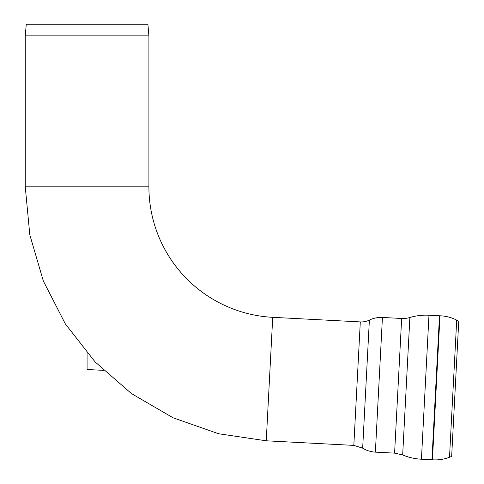 <?xml version="1.0" encoding="UTF-8"?>
<svg xmlns="http://www.w3.org/2000/svg" width="484" height="484" viewBox="0 0 484 484"><rect width="100%" height="100%" fill="white"/><g stroke="black" fill="none" stroke-linecap="round" stroke-linejoin="round"><path stroke-width="0.73" d="M148.909 35.864L25.253 35.864L26.269 24.2L147.886 24.2L148.909 35.864L148.909 186.842A130.656 130.656 0 0 0 272.722 317.322L360.302 321.908A18.664 18.664 0 0 0 369.377 320.087A26.832 26.832 0 0 1 382.427 317.462L401.653 318.472A24.267 24.267 0 0 0 409.875 317.498A56.628 56.628 0 0 1 428.975 315.229L439.496 315.78L431.952 459.77L432.43 459.8L439.98 315.798A23.329 23.329 0 0 1 439.496 315.78M439.98 315.798A39.265 39.265 0 0 1 456.702 320.136L458.747 321.188L451.663 456.406L449.515 457.241L456.702 320.136M148.909 186.842L25.253 186.842L25.253 35.864M87.078 353.048L87.078 369.504L103.509 370.363M272.722 317.322L266.248 440.803L218.574 433.737L173.091 417.795L131.43 393.559L95.088 361.899L65.376 323.953L43.354 281.083L29.814 234.825L25.253 186.842M266.248 440.803L353.828 445.395L360.302 321.908M431.952 459.77L421.431 459.219L428.975 315.229M421.431 459.219C414.933 458.868 408.684 457.453 402.676 454.966L409.875 317.498M402.676 454.966L394.593 453.139L401.653 318.472M394.593 453.139L375.372 452.135L382.427 317.462M353.828 445.395L362.667 448.16L369.377 320.087M449.515 457.241C444.009 459.358 438.316 460.211 432.43 459.8M362.667 448.16C366.569 450.55 370.804 451.874 375.372 452.135"/></g></svg>
